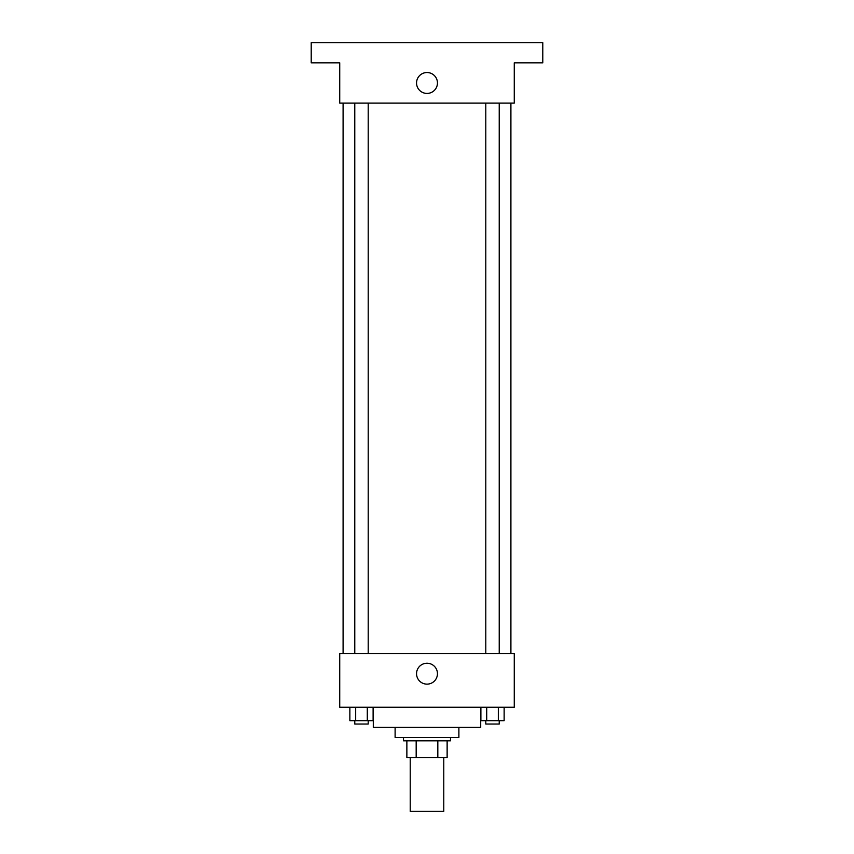 <?xml version="1.0" encoding="UTF-8"?>
<svg xmlns="http://www.w3.org/2000/svg" width="854" height="854" viewBox="0 0 854 854"><rect width="100%" height="100%" fill="white"/><g stroke="black" fill="none" stroke-linecap="round" stroke-linejoin="round"><path stroke-width="1.28" d="M410.219 757.594L410.219 811.3L443.781 811.3L443.781 757.594M437.824 740.813L437.824 757.594L406.867 757.594L406.867 740.813M437.824 757.594L447.133 757.594L447.133 740.813L447.133 757.594M450.496 737.461L450.496 740.813L403.504 740.813L403.504 737.461M416.176 740.813L416.176 757.594M458.886 727.394L458.886 737.461L395.114 737.461L395.114 727.394M480.706 707.251L480.706 727.394L373.294 727.394L373.294 707.251M514.268 707.251L339.732 707.251L339.732 653.556L514.268 653.556L514.268 707.251M437.451 673.689A10.451 10.451 0 0 1 421.78 682.741A10.451 10.451 0 0 1 421.78 664.636A10.451 10.451 0 0 1 437.451 673.689M510.905 103.11L510.905 653.556M485.798 653.556L485.798 103.11M368.202 103.11L368.202 653.556M514.268 103.11L339.732 103.11L339.732 62.833L311.208 62.833L311.208 42.7L542.792 42.7L542.792 62.833L514.268 62.833L514.268 103.11M437.451 82.977A10.451 10.451 0 0 1 421.78 92.029A10.451 10.451 0 0 1 421.78 73.924A10.451 10.451 0 0 1 437.451 82.977M504.138 707.251L504.138 720.68L480.887 720.68L480.887 707.251M498.33 707.251L498.33 720.68M486.705 707.251L486.705 720.68M499.227 720.68L499.227 724.032L485.798 724.032L485.798 720.68M373.113 707.251L373.113 720.68L349.862 720.68L349.862 707.251M367.295 707.251L367.295 720.68M355.67 707.251L355.67 720.68M368.202 720.68L368.202 724.032L354.773 724.032L354.773 720.68M343.094 103.11L343.094 653.556M499.227 653.556L499.227 103.11M354.773 103.11L354.773 653.556"/></g></svg>
